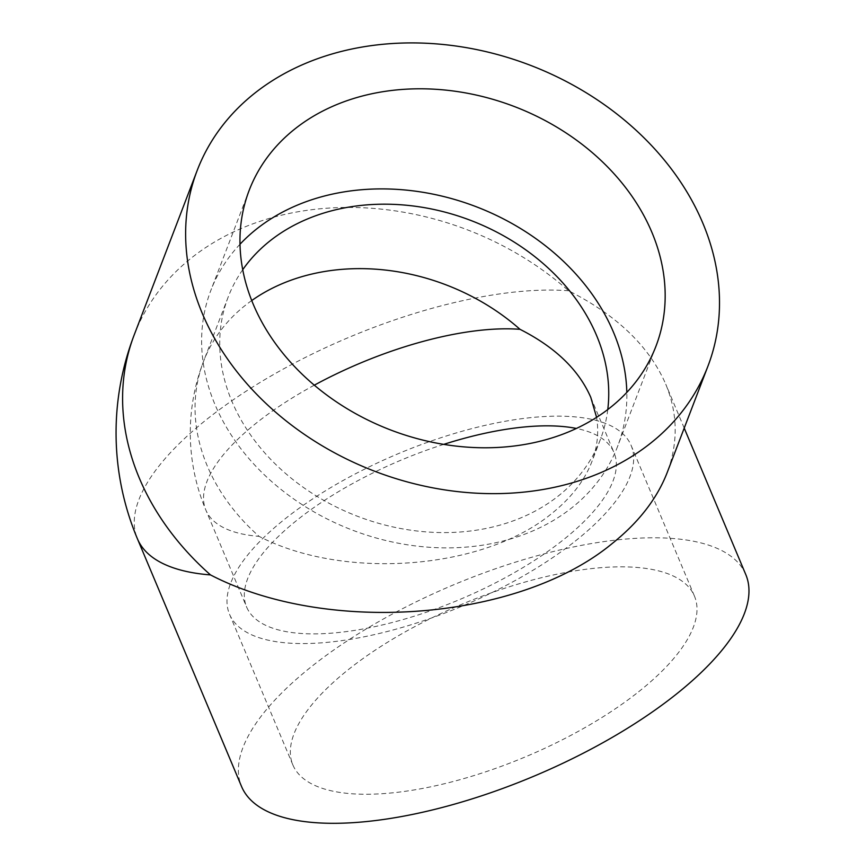 <?xml version="1.0" encoding="UTF-8"?>
<svg xmlns="http://www.w3.org/2000/svg" width="866" height="866" viewBox="0 0 866 866"><rect width="100%" height="100%" fill="white"/><g stroke="black" fill="none" stroke-linecap="round" stroke-linejoin="round"><path stroke-width="0.65" stroke-dasharray="4.33 3.25" d="M638.61 691.782A217.821 82.649 -22.8 0 0 694.467 596.144A217.821 82.649 -22.8 0 0 461.643 604.349A217.821 82.649 -22.8 0 0 292.881 764.959A217.821 82.649 -22.8 0 0 431.733 786.609A217.821 82.649 -22.8 0 0 638.61 691.782M745.788 574.569A273.483 103.768 -22.8 0 0 672.73 538.479A273.483 103.768 -22.8 0 0 376.732 622.773A273.483 103.768 -22.8 0 0 241.56 786.523M134.154 335.034A273.483 217.388 21 0 1 568.605 290.77C616.884 315.256 649.273 346.4 665.759 384.201C677.818 413.472 678.295 442.927 667.188 472.565M251.714 300.567A199.256 158.391 21 0 0 203.467 361.577A199.256 158.391 21 0 0 259.086 536.357C344.311 580.642 483.813 569.752 551.729 513.516C571.062 498.069 584.431 480.825 591.835 461.784C597.41 447.105 598.991 432.296 596.587 417.347M443.76 444.366A199.256 75.613 -22.8 0 0 246.637 607.077A199.256 75.613 -22.8 0 0 373.668 626.887A199.256 75.613 -22.8 0 0 562.922 540.146A199.256 75.613 -22.8 0 0 614.026 452.647A199.256 75.613 -22.8 0 0 576.388 428.454M575.273 541.098A217.821 82.649 -22.8 0 0 631.13 445.449A217.821 82.649 -22.8 0 0 398.306 453.665A217.821 82.649 -22.8 0 0 229.533 614.265A217.821 82.649 -22.8 0 0 368.386 635.925A217.821 82.649 -22.8 0 0 575.273 541.098M239.979 244.266A217.821 173.146 21 0 0 210.817 290.489A217.821 173.146 21 0 0 309.443 509.197A217.821 173.146 21 0 0 571.939 507.703A217.821 173.146 21 0 0 617.642 446.293A217.821 173.146 21 0 0 626.822 392.406M242.707 269.737A199.256 158.391 21 0 0 228.148 297.125A199.256 158.391 21 0 0 318.374 497.203A199.256 158.391 21 0 0 558.505 495.839A199.256 158.391 21 0 0 600.311 439.657A199.256 158.391 21 0 0 607.78 409.542M228.148 297.125L203.467 361.577A199.256 199.256 0 0 0 205.859 510.063A199.256 75.613 -22.8 0 0 259.086 536.357M568.605 290.77A273.483 103.768 -22.8 0 0 272.606 375.065A273.483 103.768 -22.8 0 0 137.434 538.825M314.293 385.186A199.256 75.613 -22.8 0 0 205.859 510.063L246.637 607.077M684.216 428.096L665.759 384.201M590.796 397.397L614.026 452.647M229.533 614.265L292.881 764.959M631.13 445.449L694.467 596.144M249.159 190.39L210.817 290.489M655.973 346.184L617.642 446.293M600.311 439.657L591.835 461.784"/><path stroke-width="1.3" d="M197.177 170.483A273.483 217.388 21 0 0 321.005 445.081A273.483 217.388 21 0 0 650.582 443.197A273.483 217.388 21 0 0 707.966 366.091A273.483 217.388 21 0 0 530.317 65.275A273.483 217.388 21 0 0 197.177 170.483L134.154 335.034A273.483 273.483 0 0 0 137.434 538.825L241.56 786.523A273.483 103.768 -22.8 0 0 415.897 813.715A273.483 103.768 -22.8 0 0 675.653 694.662A273.483 103.768 -22.8 0 0 745.788 574.569L684.216 428.096M707.966 366.091L667.188 472.565C657.023 498.697 638.675 522.36 612.143 543.567C518.918 620.749 327.467 635.687 210.492 574.916A273.483 217.388 21 0 1 134.154 335.034M596.587 417.347L590.796 397.397C578.791 369.858 555.193 347.169 520.011 329.329A199.256 158.391 21 0 0 251.714 300.567M576.388 428.454A199.256 75.613 -22.8 0 0 443.76 444.366M294.862 128.969A217.821 173.146 -159 0 1 557.358 127.475A217.821 173.146 -159 0 1 655.973 346.184A217.821 173.146 -159 0 1 610.27 407.594A217.821 173.146 -159 0 1 347.775 409.098A217.821 173.146 -159 0 1 249.159 190.39A217.821 173.146 -159 0 1 294.862 128.969M626.822 392.406A217.821 173.146 21 0 0 476.148 206.703A217.821 173.146 21 0 0 239.979 244.266M607.78 409.542A199.256 158.391 21 0 0 470.877 220.473A199.256 158.391 21 0 0 242.707 269.737M137.434 538.825A273.483 103.768 -22.8 0 0 210.492 574.916M520.011 329.329A199.256 75.613 -22.8 0 0 314.293 385.186"/></g></svg>
